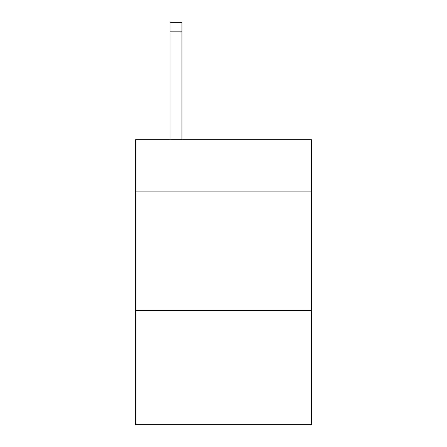 <?xml version="1.0" encoding="UTF-8"?>
<svg xmlns="http://www.w3.org/2000/svg" width="447" height="447" viewBox="0 0 447 447"><rect width="100%" height="100%" fill="white"/><g stroke="black" fill="none" stroke-linecap="round" stroke-linejoin="round"><path stroke-width="0.67" d="M311.369 191.914L311.369 139.665L135.631 139.665L135.631 191.914L311.369 191.914L311.369 424.65L135.631 424.65L135.631 191.914M311.369 310.659L135.631 310.659M181.94 139.665L181.94 31.849L170.067 31.849L170.067 22.35L181.94 22.35L181.94 31.849M170.067 139.665L170.067 31.849"/></g></svg>

